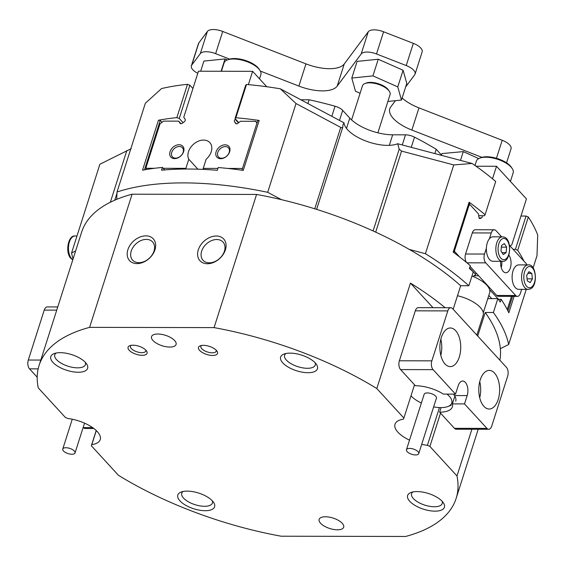 <?xml version="1.0" encoding="UTF-8"?>
<svg xmlns="http://www.w3.org/2000/svg" width="566" height="566" viewBox="0 0 566 566"><rect width="100%" height="100%" fill="white"/><g stroke="black" fill="none" stroke-linecap="round" stroke-linejoin="round"><path stroke-width="0.85" d="M508.848 255.174A9.657 5.214 -89.9 0 1 510.815 265.992A9.657 5.214 -89.9 0 1 505.827 272.741A9.657 5.214 -89.9 0 1 503.188 271.404A9.657 5.214 -89.9 0 1 500.719 261.294M521.668 289.353L520.437 293.209A6.438 3.481 -89.9 0 1 517.43 296.379A6.438 3.481 -89.9 0 1 515.676 295.494L485.741 262.857A6.438 3.481 -89.9 0 1 484.517 254.049L486.385 248.212M515.676 295.494L496.715 295.452L470.049 266.381M489.385 238.795L491.253 232.959A6.438 3.481 -89.9 0 1 494.252 229.789A6.438 3.481 -89.9 0 1 496.014 230.673L501.667 236.836M484.517 254.049L465.563 254.007L472.292 232.923L491.253 232.959M509.471 245.347L525.941 263.31A6.438 3.481 -89.9 0 1 526.925 264.902M465.563 254.007A6.438 3.481 90.1 0 0 466.504 262.475M494.252 229.789L475.298 229.746A6.438 3.481 90.1 0 0 472.292 232.923M496.715 295.452A6.438 3.481 90.1 0 0 498.469 296.343L517.43 296.379M501.228 267.612A9.657 5.214 90.1 0 0 501.766 261.301M479.713 158.14L481.072 157.624A18.027 7.676 17.7 0 1 510.291 165.93A18.027 7.676 17.7 0 1 511.367 167.295L512.173 168.505A19.315 8.221 -162.3 0 0 511.02 167.041A19.315 8.221 -162.3 0 0 479.713 158.14A19.315 8.221 -162.3 0 0 476.367 161.14L474.987 165.477M510.433 181.445L513.164 172.878A19.315 8.221 -162.3 0 0 512.173 168.505M227.412 59.918L228.77 59.402A18.027 7.676 17.7 0 1 234.444 58.539A18.027 7.676 17.7 0 1 259.072 69.073L259.879 70.283A19.315 8.221 -162.3 0 0 233.489 58.998A19.315 8.221 -162.3 0 0 227.412 59.918A19.315 8.221 -162.3 0 0 224.072 62.918L221.405 71.259M259.525 78.851L260.869 74.655A19.315 8.221 -162.3 0 0 259.879 70.283M402.27 144.946L405.497 134.835A9.657 4.111 17.7 0 1 414.51 137.156A189.893 80.867 17.7 0 1 436.216 149.275L434.844 153.584M307.904 103.543L309.1 99.786A189.893 80.867 17.7 0 1 335.044 106.217A9.657 4.111 17.7 0 1 342.685 110.377L339.487 120.416M309.1 99.786L300.843 99.772M405.497 134.835L392.67 134.807A32.828 13.98 17.7 0 1 349.774 118.11L342.685 110.377M441.876 155.452L436.216 149.275M138.896 262.688A13.52 9.813 -42.5 0 0 153.994 251.063A13.52 9.813 -42.5 0 0 152.579 241.901A13.52 9.813 -42.5 0 0 146.332 239.39A13.52 9.813 -42.5 0 0 131.241 251.014A13.52 9.813 -42.5 0 0 132.656 260.176A13.52 9.813 -42.5 0 0 138.896 262.688M209.321 262.829A13.52 9.813 -42.5 0 0 224.412 251.198A13.52 9.813 -42.5 0 0 222.997 242.043A13.52 9.813 -42.5 0 0 216.757 239.524A13.52 9.813 -42.5 0 0 201.659 251.155A13.52 9.813 -42.5 0 0 203.074 260.318A13.52 9.813 -42.5 0 0 209.321 262.829M453.755 164.932L401.556 151.094L399.186 149.212L397.693 143.736L472.086 163.461L453.755 164.932L425.42 253.71L409.324 249.443A218.865 93.199 -162.3 0 0 281.479 199.671L267.69 192.306L296.018 103.528L280.297 88.798A228.523 97.31 -162.3 0 0 246.514 84.454L235.888 117.742A228.523 97.31 17.7 0 1 259.186 120.452L243.246 170.394A228.523 97.31 17.7 0 0 218.193 167.529L217.309 170.302A228.523 97.31 -162.3 0 0 188.287 169.022A228.523 97.31 -162.3 0 0 161.515 170.196L162.4 167.423L164.692 169.913M267.69 192.306A228.523 97.31 -162.3 0 0 183.865 182.896A228.523 97.31 -162.3 0 0 117.021 192.008L116.716 199.345A218.865 93.199 -162.3 0 0 81.61 232.202L39.111 365.367A218.865 93.199 -162.3 0 0 38.24 387.866L65.331 417.397L67.828 418.507A26.39 11.242 -162.3 0 1 88.183 424.917A26.39 11.242 -162.3 0 1 100.232 439.591A26.39 11.242 -162.3 0 1 91.805 444.65L91.345 445.76L118.428 475.291A218.865 93.199 17.7 0 0 281.153 536.214L405.631 536.462A218.865 93.199 17.7 0 0 456.118 498.455A218.865 93.199 17.7 0 0 456.988 475.964L429.898 446.425L427.401 445.315L439.449 407.577M280.297 88.798L344.029 122.843L343.003 124.577L342.763 127.244L341.963 127.859L340.732 127.414L296.018 103.528M409.77 501.335A19.315 8.221 17.7 0 1 410.958 492.498A19.315 8.221 17.7 0 1 442.265 501.398A19.315 8.221 17.7 0 1 443.426 502.863A19.315 8.221 17.7 0 1 433.754 511.126A19.315 8.221 17.7 0 1 409.77 501.335M412.939 491.939A16.096 6.856 -162.3 0 0 411.574 493.701A16.096 6.856 -162.3 0 0 413.364 498.568A16.096 6.856 -162.3 0 0 429.75 506.329A16.096 6.856 -162.3 0 0 442.237 503.485A16.096 6.856 -162.3 0 0 442.138 501.257M282.781 362.884A19.315 8.221 17.7 0 1 283.976 354.047A19.315 8.221 17.7 0 1 315.283 362.947A19.315 8.221 17.7 0 1 316.444 364.405A19.315 8.221 17.7 0 1 306.772 372.676A19.315 8.221 17.7 0 1 282.781 362.884M285.957 353.488A16.096 6.856 -162.3 0 0 284.592 355.25A16.096 6.856 -162.3 0 0 286.375 360.11A16.096 6.856 -162.3 0 0 302.76 367.872A16.096 6.856 -162.3 0 0 315.248 365.035A16.096 6.856 -162.3 0 0 315.156 362.806M179.946 500.882A19.315 8.221 17.7 0 1 181.141 492.045A19.315 8.221 17.7 0 1 212.448 500.945A19.315 8.221 17.7 0 1 213.608 502.403A19.315 8.221 17.7 0 1 203.937 510.673A19.315 8.221 17.7 0 1 179.946 500.882M183.115 491.486A16.096 6.856 -162.3 0 0 181.75 493.241A16.096 6.856 -162.3 0 0 183.54 498.108A16.096 6.856 -162.3 0 0 199.925 505.87A16.096 6.856 -162.3 0 0 212.413 503.033A16.096 6.856 -162.3 0 0 212.321 500.804M52.963 362.424A19.315 8.221 17.7 0 1 54.159 353.587A19.315 8.221 17.7 0 1 85.466 362.488A19.315 8.221 17.7 0 1 86.619 363.952A19.315 8.221 17.7 0 1 76.948 372.216A19.315 8.221 17.7 0 1 52.963 362.424M56.133 353.028A16.096 6.856 -162.3 0 0 54.768 354.79A16.096 6.856 -162.3 0 0 56.558 359.658A16.096 6.856 -162.3 0 0 72.943 367.419A16.096 6.856 -162.3 0 0 85.431 364.575A16.096 6.856 -162.3 0 0 85.332 362.353M207.411 263.742A16.096 11.681 137.5 0 1 198.298 249.847A16.096 11.681 137.5 0 1 216.269 236.001A16.096 11.681 137.5 0 1 225.381 249.903A16.096 11.681 137.5 0 1 207.411 263.742M136.993 263.607A16.096 11.681 137.5 0 1 127.881 249.705A16.096 11.681 137.5 0 1 145.844 235.859A16.096 11.681 137.5 0 1 154.964 249.762A16.096 11.681 137.5 0 1 136.993 263.607M201.439 345.493A8.044 3.424 -162.3 0 0 200.866 346.286A8.044 3.424 -162.3 0 0 201.758 348.72A8.044 3.424 -162.3 0 0 209.951 352.604A8.044 3.424 -162.3 0 0 216.198 351.182A8.044 3.424 -162.3 0 0 216.191 350.198M337.407 529.811A12.877 5.483 -162.3 0 0 343.682 527.201A12.877 5.483 -162.3 0 0 338.411 520.373A12.877 5.483 -162.3 0 0 325.436 516.758A12.877 5.483 -162.3 0 0 319.153 519.369A12.877 5.483 -162.3 0 0 324.424 526.196A12.877 5.483 -162.3 0 0 337.407 529.811M169.8 347.064A12.877 5.483 -162.3 0 0 176.076 344.453A12.877 5.483 -162.3 0 0 170.805 337.626A12.877 5.483 -162.3 0 0 157.822 334.011A12.877 5.483 -162.3 0 0 151.547 336.621A12.877 5.483 -162.3 0 0 156.817 343.449A12.877 5.483 -162.3 0 0 169.8 347.064M145.978 350.276A9.976 4.252 17.7 0 1 146.573 351.033A9.976 4.252 17.7 0 1 141.578 355.299A9.976 4.252 17.7 0 1 129.182 350.241A9.976 4.252 17.7 0 1 129.798 345.677A9.976 4.252 17.7 0 1 145.978 350.276M131.015 345.352A8.044 3.424 -162.3 0 0 130.449 346.144A8.044 3.424 -162.3 0 0 131.34 348.578A8.044 3.424 -162.3 0 0 139.533 352.462A8.044 3.424 -162.3 0 0 145.773 351.04A8.044 3.424 -162.3 0 0 145.773 350.057M216.396 350.418A9.976 4.252 17.7 0 1 216.997 351.168A9.976 4.252 17.7 0 1 211.995 355.441A9.976 4.252 17.7 0 1 199.607 350.382A9.976 4.252 17.7 0 1 200.222 345.819A9.976 4.252 17.7 0 1 216.396 350.418M281.479 199.671A218.865 93.199 -162.3 0 0 256.575 194.442L132.104 194.195L89.605 327.36L214.075 327.608A218.865 93.199 17.7 0 1 376.8 388.531L403.891 418.069L403.424 419.173A26.39 11.242 -162.3 0 0 395.004 424.231A26.39 11.242 -162.3 0 0 407.046 438.905A26.39 11.242 -162.3 0 0 409.515 440.143M421.698 444.317A26.39 11.242 -162.3 0 0 427.401 445.315M397.693 143.736A30.578 13.018 17.7 0 1 365.268 140.792A30.578 13.018 17.7 0 1 344.029 122.843M478.709 215.717L484.588 215.731L485.076 214.755L495.703 181.467A228.523 97.31 -162.3 0 0 472.086 163.461M238.753 122.631L235.031 118.577L245.658 85.282L246.514 84.454M187.48 84.334L189.865 85.176L179.238 118.464L176.854 117.629L187.48 84.334A228.523 97.31 17.7 0 0 161.558 88.565L145.356 103.224L117.021 192.008M131.199 148.681L99.892 164.232L71.557 253.009A228.523 97.31 -162.3 0 0 73.099 258.867M75.632 250.943L71.557 253.009M499.877 360.202A218.865 93.199 -162.3 0 0 500.358 348.698L508.671 344.482L526.26 289.36M533.101 267.916L537 255.698L537.7 235.003A228.523 97.31 17.7 0 0 528.319 217.026L517.692 250.321A228.523 97.31 17.7 0 1 523.939 261.124M517.692 250.321L515.414 249.344L513.129 249.337M515.414 249.344L526.04 216.049L528.319 217.026M520.975 216.042L526.04 216.049M189.865 85.176L192.935 88.515M179.238 118.464L183.073 122.645M477.704 336.027L485.218 312.489L493.403 312.503L497.825 298.629A228.523 97.31 -162.3 0 1 500.224 302.06L501.108 299.28L498.292 299.28M501.108 299.28A228.523 97.31 17.7 0 1 508.841 312.807L514.091 296.372M162.4 167.423A228.523 97.31 17.7 0 0 142.519 170.196L158.459 120.254A228.523 97.31 17.7 0 1 176.854 117.629M158.459 120.254L160.242 120.445L144.479 169.828M161.975 122.334L160.242 120.445M485.076 214.755A228.523 97.31 17.7 0 0 469.122 202.189L453.189 252.125A228.523 97.31 17.7 0 1 470.282 265.666L469.391 268.447A228.523 97.31 -162.3 0 1 473.282 271.871L468.86 285.745L460.674 285.731L453.161 309.269M469.122 202.189L469.702 203.159L453.904 252.655M241.93 170.203L257.742 120.643L259.186 120.452M235.888 117.742L235.031 118.577M497.825 298.629L487.793 298.615M132.104 194.195A218.865 93.199 -162.3 0 0 116.716 199.345M468.86 285.745A228.523 97.31 -162.3 0 0 425.42 253.71M460.674 285.731A218.865 93.199 -162.3 0 0 409.324 249.443M508.671 344.482A228.523 97.31 -162.3 0 0 493.403 312.503M500.358 348.698A218.865 93.199 -162.3 0 0 485.218 312.489M507.935 310.918L512.577 296.372M96.298 430.592L91.805 444.65M445.131 307.713A218.865 93.199 -162.3 0 0 410.449 283.106L432.99 307.692M214.075 327.608L256.575 194.442M376.8 388.531L410.449 283.106M89.605 327.36A218.865 93.199 -162.3 0 0 39.111 365.367M471.895 429.247L456.988 475.964M91.345 445.76L96.206 430.514M403.891 418.069L414.51 384.774M440.525 413.138L429.898 446.425M342.763 127.244L316.613 209.378M415.791 450.048A6.438 2.738 -162.3 0 0 406.459 449.715A6.438 2.738 -162.3 0 0 409.395 453.295A6.438 2.738 -162.3 0 0 418.727 453.628A6.438 2.738 -162.3 0 0 415.791 450.048M418.727 453.628L436.436 398.146A6.438 2.738 -162.3 0 0 433.492 394.566A6.438 2.738 -162.3 0 0 424.167 394.226L406.459 449.715M414.913 385.213A22.527 9.594 -162.3 0 0 414.333 385.347M411.001 395.768A22.527 9.594 -162.3 0 0 419.116 401.867A22.527 9.594 -162.3 0 0 421.373 402.985M471.945 276.067A25.102 10.69 17.7 0 1 478.178 278.882A25.102 10.69 17.7 0 1 489.632 292.848L483.293 312.722M457.484 295.721A25.746 10.966 17.7 0 1 471.414 300.921A25.746 10.966 17.7 0 1 483.166 315.234L476.834 335.079M453.437 394.12A25.746 10.966 17.7 0 1 455.715 401.237M433.641 406.904A22.527 9.594 -162.3 0 0 447.869 406.53A22.527 9.594 -162.3 0 0 446.991 394.106M454.859 396.15L452.39 403.891L464.509 403.919L467.169 395.592A9.657 5.214 90.1 0 0 465.33 382.375A9.657 5.214 90.1 0 0 462.698 381.038A9.657 5.214 90.1 0 0 458.184 385.8L455.531 394.127L443.411 394.099A26.071 11.101 -162.3 0 0 415.394 385.736L400.579 369.584A6.438 3.481 -89.9 0 1 399.363 360.775L415.295 310.833A6.438 3.481 -89.9 0 1 418.302 307.663L450.805 307.727A6.438 3.481 90.1 0 0 447.798 310.904L415.295 310.833M494.528 373.072A19.315 10.436 90.1 0 0 489.25 370.405A19.315 10.436 90.1 0 0 479.154 384.632A19.315 10.436 90.1 0 0 483.902 406.36A19.315 10.436 90.1 0 0 489.18 409.027A19.315 10.436 90.1 0 0 499.276 394.799A19.315 10.436 90.1 0 0 494.528 373.072M455.616 330.643A19.315 10.436 90.1 0 0 450.345 327.983A19.315 10.436 90.1 0 0 440.249 342.211A19.315 10.436 90.1 0 0 444.996 363.938A19.315 10.436 90.1 0 0 450.267 366.605A19.315 10.436 90.1 0 0 460.363 352.377A19.315 10.436 90.1 0 0 455.616 330.643M399.363 360.775L431.858 360.839A6.438 3.481 90.1 0 0 433.082 369.648L455.531 394.127M431.858 360.839L447.798 310.904M464.509 403.919L486.958 428.391A6.438 3.481 90.1 0 0 488.713 429.276A6.438 3.481 90.1 0 0 491.72 426.106L507.66 376.171A6.438 3.481 90.1 0 0 506.436 367.355L452.559 308.619A6.438 3.481 90.1 0 0 450.805 307.727M488.713 429.276L456.217 429.212A6.438 3.481 -89.9 0 1 454.456 428.328L439.64 412.175L441.098 407.605M439.64 412.175A26.071 11.101 -162.3 0 0 452.354 406.883A26.071 11.101 -162.3 0 0 452.39 403.891M440.843 339.211A19.315 10.436 -89.9 0 1 440.808 355.335M479.749 381.633A19.315 10.436 -89.9 0 1 479.72 397.764M65.691 452.609A6.438 2.738 -162.3 0 0 75.023 452.949A6.438 2.738 -162.3 0 0 72.08 449.369A6.438 2.738 -162.3 0 0 62.755 449.036A6.438 2.738 -162.3 0 0 65.691 452.609M93.829 428.497L85.155 428.476A6.438 3.481 -89.9 0 1 83.4 427.592L83.188 427.358M37.2 377.225L29.524 368.848A6.438 3.481 -89.9 0 1 28.3 360.04L44.24 310.097A6.438 3.481 -89.9 0 1 47.24 306.928L57.76 306.949M198.822 42.931L191.74 65.125A12.877 5.483 -162.3 0 0 191.365 65.847L198.454 43.653A12.877 5.483 17.7 0 1 198.822 42.931L207.389 31.434A12.877 5.483 17.7 0 1 222.714 31.463L305.965 63.873A32.184 13.704 -162.3 0 0 344.27 63.951L368.268 31.753A12.877 5.483 17.7 0 1 383.585 31.781L413.322 43.356A12.877 5.483 17.7 0 1 422.158 51.874L415.076 74.068A12.877 5.483 -162.3 0 0 406.239 65.55L413.322 43.356M191.74 65.125L200.307 53.629L207.389 31.434M222.714 31.463L215.632 53.657L229.64 59.112M260.346 71.068L298.883 86.067A32.184 13.704 -162.3 0 0 337.187 86.145L361.186 53.947L368.268 31.753M383.585 31.781L376.503 53.975L406.239 65.55M415.076 74.068A12.877 5.483 -162.3 0 1 414.701 74.783L405.666 86.909M395.393 100.691L390.71 106.981A32.184 13.704 -162.3 0 0 389.783 108.771A32.184 13.704 -162.3 0 0 411.871 130.06L481.942 157.334M402.129 97.996A32.184 13.704 -162.3 0 0 418.953 107.865L502.212 140.276A12.877 5.483 17.7 0 1 511.048 148.787L506.563 162.838M191.365 65.847A12.877 5.483 -162.3 0 0 197.796 73.29M376.503 53.975A12.877 5.483 -162.3 0 0 361.186 53.947M215.632 53.657A12.877 5.483 -162.3 0 0 200.307 53.629M364.985 83.52L366.343 83.004A13.195 5.618 17.7 0 1 383.182 85.735A13.195 5.618 17.7 0 1 388.531 90.079L389.337 91.289A14.483 6.169 -162.3 0 0 383.465 86.52A14.483 6.169 -162.3 0 0 364.985 83.52A14.483 6.169 -162.3 0 0 362.481 85.77L351.585 119.907M377.869 132.826L390.073 94.572A14.483 6.169 -162.3 0 0 389.337 91.289M183.129 152.346A6.757 4.903 -42.5 0 0 182.422 147.761A6.757 4.903 -42.5 0 0 179.295 146.502A6.757 4.903 -42.5 0 0 171.753 152.318A6.757 4.903 -42.5 0 0 172.46 156.902A6.757 4.903 -42.5 0 0 175.58 158.155A6.757 4.903 -42.5 0 0 183.129 152.346M179.054 144.74A8.044 5.837 137.5 0 1 183.61 151.695A8.044 5.837 137.5 0 1 174.625 158.614A8.044 5.837 137.5 0 1 170.069 151.667A8.044 5.837 137.5 0 1 179.054 144.74M229.173 152.431A6.757 4.903 -42.5 0 0 228.466 147.853A6.757 4.903 -42.5 0 0 225.339 146.594A6.757 4.903 -42.5 0 0 217.797 152.41A6.757 4.903 -42.5 0 0 218.504 156.994A6.757 4.903 -42.5 0 0 221.624 158.247A6.757 4.903 -42.5 0 0 229.173 152.431M225.098 144.832A8.044 5.837 137.5 0 1 229.655 151.78A8.044 5.837 137.5 0 1 220.669 158.706A8.044 5.837 137.5 0 1 216.113 151.759A8.044 5.837 137.5 0 1 225.098 144.832M203.357 169.397L203.215 168.385L206.123 159.287A13.52 9.813 -42.5 0 0 211.238 151.745A13.52 9.813 -42.5 0 0 209.823 142.59A13.52 9.813 -42.5 0 0 198.242 141.231A13.52 9.813 -42.5 0 0 188.485 151.702A13.52 9.813 -42.5 0 0 188.789 159.251L197.895 169.184M256.914 123.239L255.648 121.301L240.515 121.266L237.847 123.324A1.931 1.401 137.5 0 1 235.654 123.452A1.931 1.401 137.5 0 1 235.555 123.317L234.522 121.747A1.931 1.401 137.5 0 1 234.423 120.565A1.931 1.401 137.5 0 1 235.272 119.391L235.569 119.157M255.648 121.301L257.049 122.829M146.686 169.453L145.795 168.272L154.546 168.293M181.028 123.699L178.686 121.145L163.56 121.117L159.966 123.883L145.795 168.272M178.686 121.145L180.038 123.211A1.931 1.401 137.5 0 0 180.144 123.338A1.931 1.401 137.5 0 0 182.337 123.211L184.367 121.648A1.931 1.401 137.5 0 0 185.124 119.292L183.766 117.233L198.454 71.217L252.62 71.323L266.756 86.732M248.382 84.617L252.62 71.323M203.215 168.385L217.91 168.413M227.681 168.435L242.481 168.463M163.213 168.307L185.881 168.35L185.973 169.029M188.789 159.251L185.881 168.35M506.358 307.897L507.426 309.057L507.03 309.149M509.902 245.821A1.931 1.04 -89.9 0 1 509.987 245.764L511.756 244.922L526.444 198.907L496.509 166.27L492.512 178.792M469.186 204.786L470.098 204.786L469.016 205.309M479.657 218.554L481.532 217.91L479.112 217.903M470.098 204.786L478.461 213.898L478.914 217.174A1.931 1.04 -89.9 0 0 479.918 218.618A1.931 1.04 -89.9 0 0 480.18 218.554M482.296 215.724A1.931 1.04 -89.9 0 1 481.532 217.91M491.72 298.622L488.805 295.445M507.426 309.057L511.473 296.365M485.734 283.481L485.571 283.983M489.548 289.573L498.455 299.28M454.371 251.212L459.719 257.042M469.596 267.81L475.702 274.468L473.056 276.505M476.155 273.038L475.702 274.468M476.048 166.234L496.509 166.27M473.99 275.784L478.68 275.791M528.17 289.368L518.689 289.346A12.233 6.608 -89.9 0 1 512.138 278.394A12.233 6.608 -89.9 0 1 517.345 265.157A12.233 6.608 -89.9 0 1 518.739 264.888L528.22 264.902A12.233 6.608 -89.9 0 0 526.826 265.178A12.233 6.608 -89.9 0 0 521.619 278.415A12.233 6.608 -89.9 0 0 528.17 289.368L529.967 289.021C538.209 286.714 536.54 263.692 528.22 264.902M532.408 278.854L530.172 282.59L527.307 280.87L526.684 275.423L528.927 271.687L531.785 273.399L532.408 278.854L527.073 278.84M527.901 273.392L531.785 273.399M502.431 261.301L492.951 261.28A12.233 6.608 -89.9 0 1 491.804 261.096A12.233 6.608 -89.9 0 1 486.392 247.979A12.233 6.608 -89.9 0 1 493 236.821L502.474 236.843A12.233 6.608 -89.9 0 0 495.873 247.993A12.233 6.608 -89.9 0 0 501.285 261.117A12.233 6.608 -89.9 0 0 502.431 261.301C510.935 262.553 512.442 238.859 503.966 237.083L502.474 236.843M501.504 245.488L504.341 243.585L506.641 247.165L506.11 252.655L503.273 254.566L500.974 250.979L501.504 245.488M501.342 247.158L506.641 247.165M502.049 252.648L506.11 252.655M478.73 158.586L463.292 151.617L441.919 153.577L441.466 154.999M460.498 160.39L463.292 151.617M387.88 101.463L401.464 100.069L406.777 83.428L403.084 70.248L378.251 59.239L357.111 61.404L351.797 78.051L355.49 91.225L360.089 93.263M401.464 100.069L397.771 86.895L403.084 70.248M397.771 86.895L372.937 75.886L378.251 59.239M372.937 75.886L351.797 78.051M227.327 59.954L225.035 58.935L203.894 61.1L200.668 71.217M221.101 71.259L225.035 58.935M466.915 262.822L485.741 262.857M414.51 137.156L411.263 147.33M331.817 116.32L335.044 106.217M346.491 128.411L349.774 118.11M389.302 145.342L392.67 134.807M314.76 208.797L340.732 127.414M116.971 193.261L114.764 200.18M110.342 202.246L126.841 150.549M401.556 151.094L375.69 232.138M373.1 230.949L399.186 149.212M433.082 369.648L400.579 369.584M454.456 428.328L486.958 428.391M467.169 395.592L455.043 395.57M83.4 427.592L92.605 427.606M56.742 310.126L44.24 310.097M28.3 360.04L40.809 360.061M38.17 368.869L29.524 368.848M305.965 63.873L298.883 86.067M344.27 63.951L337.187 86.145M418.953 107.865L411.871 130.06M496.46 158.282L502.212 140.276M236.404 123.798L234.522 121.747M235.272 119.391L238.449 122.857M528.361 266.749A10.62 5.738 90.1 0 0 523.932 279.356A10.62 5.738 90.1 0 0 530.731 287.521A10.62 5.738 90.1 0 0 535.16 274.913A10.62 5.738 90.1 0 0 528.361 266.749M502.792 259.532A10.62 5.738 90.1 0 0 509.457 250.922A10.62 5.738 90.1 0 0 504.822 238.611A10.62 5.738 90.1 0 0 498.158 247.222A10.62 5.738 90.1 0 0 502.792 259.532M76.99 235.994L75.08 235.994A12.233 6.608 90.1 0 0 68.698 244.922A12.233 6.608 90.1 0 0 71.613 258.676A12.233 6.608 90.1 0 0 72.823 259.744M478.199 429.261L456.118 498.455M447.869 406.53L451.258 405.235M75.023 452.949L84.532 423.142M62.755 449.036L72.264 419.229M72.773 259.893L70.863 258.372C64.906 252.394 68.203 234.94 75.08 235.994"/></g></svg>
